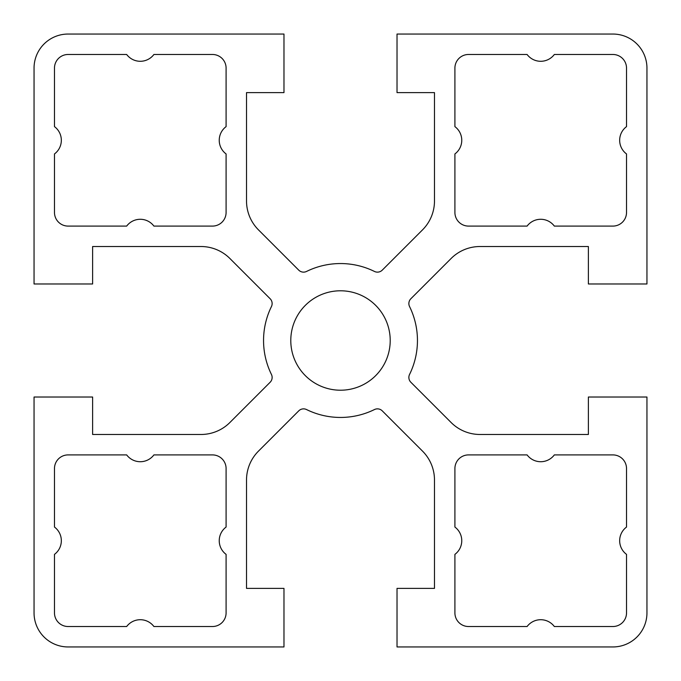 <?xml version="1.0" encoding="UTF-8"?>
<svg xmlns="http://www.w3.org/2000/svg" width="681" height="681" viewBox="0 0 681 681"><rect width="100%" height="100%" fill="white"/><g stroke="black" fill="none" stroke-linecap="round" stroke-linejoin="round"><path stroke-width="1.02" d="M390.213 340.5A49.713 49.713 0 0 0 340.5 290.787A49.713 49.713 0 0 0 290.787 340.5A49.713 49.713 0 0 0 340.5 390.213A49.713 49.713 0 0 0 390.213 340.5M454.908 126.632A17.025 17.025 0 0 1 454.908 153.94L454.908 212.472A13.62 13.62 0 0 0 468.528 226.092L527.094 226.092A17.025 17.025 0 0 1 554.334 226.092L612.9 226.092A13.62 13.62 0 0 0 626.52 212.472L626.52 153.94A17.025 17.025 0 0 1 626.52 126.632L626.52 68.1A13.62 13.62 0 0 0 612.9 54.48L554.334 54.48A17.025 17.025 0 0 1 527.094 54.48L468.528 54.48A13.62 13.62 0 0 0 454.908 68.1L454.908 126.632M454.908 527.06A17.025 17.025 0 0 1 454.908 554.368L454.908 612.9A13.62 13.62 0 0 0 468.528 626.52L527.094 626.52A17.025 17.025 0 0 1 554.334 626.52L612.9 626.52A13.62 13.62 0 0 0 626.52 612.9L626.52 554.368A17.025 17.025 0 0 1 626.52 527.06L626.52 468.528A13.62 13.62 0 0 0 612.9 454.908L554.334 454.908A17.025 17.025 0 0 1 527.094 454.908L468.528 454.908A13.62 13.62 0 0 0 454.908 468.528L454.908 527.06M54.48 527.06A17.025 17.025 0 0 1 54.48 554.368L54.48 612.9A13.62 13.62 0 0 0 68.1 626.52L126.666 626.52A17.025 17.025 0 0 1 153.906 626.52L212.472 626.52A13.62 13.62 0 0 0 226.092 612.9L226.092 554.368A17.025 17.025 0 0 1 226.092 527.06L226.092 468.528A13.62 13.62 0 0 0 212.472 454.908L153.906 454.908A17.025 17.025 0 0 1 126.666 454.908L68.1 454.908A13.62 13.62 0 0 0 54.48 468.528L54.48 527.06M54.48 126.632A17.025 17.025 0 0 1 54.48 153.94L54.48 212.472A13.62 13.62 0 0 0 68.1 226.092L126.666 226.092A17.025 17.025 0 0 1 153.906 226.092L212.472 226.092A13.62 13.62 0 0 0 226.092 212.472L226.092 153.94A17.025 17.025 0 0 1 226.092 126.632L226.092 68.1A13.62 13.62 0 0 0 212.472 54.48L153.906 54.48A17.025 17.025 0 0 1 126.666 54.48L68.1 54.48A13.62 13.62 0 0 0 54.48 68.1L54.48 126.632M417.453 340.5A76.953 76.953 0 0 0 409.562 306.561A6.81 6.81 0 0 1 410.864 298.738L451.111 258.491A40.86 40.86 0 0 1 480.003 246.522L588.384 246.522L588.384 283.977L646.95 283.977L646.95 68.1A34.05 34.05 0 0 0 612.9 34.05L397.023 34.05L397.023 92.616L434.478 92.616L434.478 200.997A40.86 40.86 0 0 1 422.509 229.889L382.262 270.136A6.81 6.81 0 0 1 374.439 271.438A76.953 76.953 0 0 0 306.561 271.438A6.81 6.81 0 0 1 298.738 270.136L258.491 229.889A40.86 40.86 0 0 1 246.522 200.997L246.522 92.616L283.977 92.616L283.977 34.05L68.1 34.05A34.05 34.05 0 0 0 34.05 68.1L34.05 283.977L92.616 283.977L92.616 246.522L200.997 246.522A40.86 40.86 0 0 1 229.889 258.491L270.136 298.738A6.81 6.81 0 0 1 271.438 306.561A76.953 76.953 0 0 0 271.438 374.439A6.81 6.81 0 0 1 270.136 382.262L229.889 422.509A40.86 40.86 0 0 1 200.997 434.478L92.616 434.478L92.616 397.023L34.05 397.023L34.05 612.9A34.05 34.05 0 0 0 68.1 646.95L283.977 646.95L283.977 588.384L246.522 588.384L246.522 480.003A40.86 40.86 0 0 1 258.491 451.111L298.738 410.864A6.81 6.81 0 0 1 306.561 409.562A76.953 76.953 0 0 0 374.439 409.562A6.81 6.81 0 0 1 382.262 410.864L422.509 451.111A40.86 40.86 0 0 1 434.478 480.003L434.478 588.384L397.023 588.384L397.023 646.95L612.9 646.95A34.05 34.05 0 0 0 646.95 612.9L646.95 397.023L588.384 397.023L588.384 434.478L480.003 434.478A40.86 40.86 0 0 1 451.111 422.509L410.864 382.262A6.81 6.81 0 0 1 409.562 374.439A76.953 76.953 0 0 0 417.453 340.5"/></g></svg>
